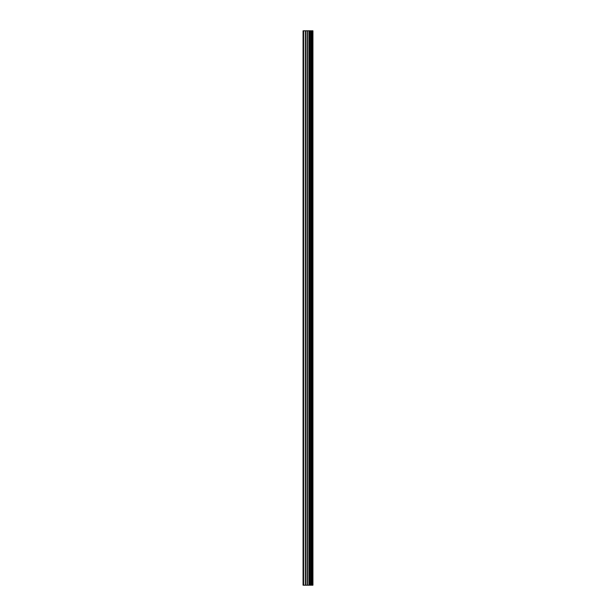 <?xml version="1.0" encoding="UTF-8"?>
<svg xmlns="http://www.w3.org/2000/svg" width="616" height="616" viewBox="0 0 616 616"><rect width="100%" height="100%" fill="white"/><g stroke="black" fill="none" stroke-linecap="round" stroke-linejoin="round"><path stroke-width="0.92" d="M307.115 585.2L312.928 585.2L312.928 30.8L303.072 30.8L303.072 585.2L307.115 585.2L307.115 30.8M310.772 30.8L310.772 585.2L310.764 30.8M312.866 585.2L312.866 30.8M312.751 585.2L312.751 30.8M309.763 585.2L309.763 30.8M309.594 585.2L309.594 30.8M303.58 585.2L303.58 30.8M311.812 585.2L311.812 30.8M311.758 585.2L311.758 30.8M311.742 585.2L311.742 30.8M311.604 585.2L311.604 30.8M310.918 585.2L310.918 30.8M310.71 585.2L310.71 30.8M309.186 585.2L309.186 30.8M308.901 585.2L308.901 30.8M307.399 585.2L307.399 30.8M305.613 585.2L305.613 30.8M305.328 585.2L305.328 30.8"/></g></svg>
